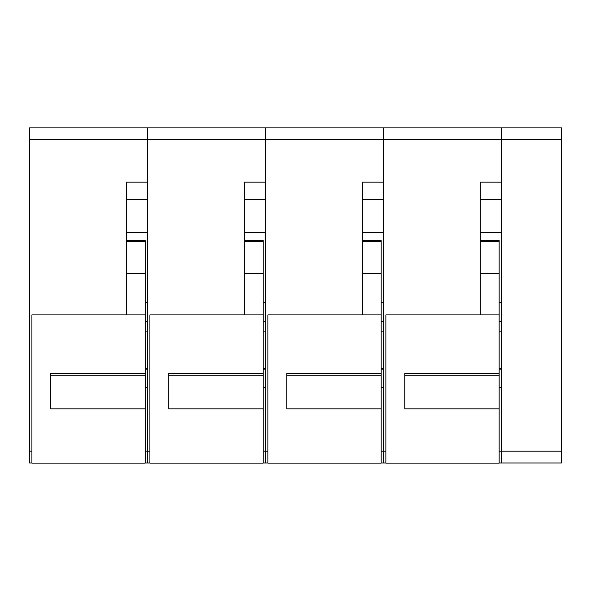 <?xml version="1.0" encoding="UTF-8"?>
<svg xmlns="http://www.w3.org/2000/svg" width="591" height="591" viewBox="0 0 591 591"><rect width="100%" height="100%" fill="white"/><g stroke="black" fill="none" stroke-linecap="round" stroke-linejoin="round"><path stroke-width="0.89" d="M499.151 462.989L501.508 462.989L501.508 451.192L501.508 462.989L561.45 462.989L561.45 127.892L29.55 127.892L29.55 462.989L31.907 462.989M561.45 451.192L501.508 451.192L501.508 127.892L501.508 139.69L383.522 139.69L383.522 127.892L383.522 139.69L265.529 139.69L265.529 127.892L265.529 139.69L147.543 139.69L147.543 127.892L147.543 139.69L29.55 139.69M385.879 462.989L381.158 462.989M267.893 462.989L265.529 462.989L265.529 139.69L265.529 182.168L244.29 182.168L244.29 226.538M385.879 451.192L383.522 451.192L383.522 462.989L383.522 387.474L381.158 387.474M381.158 369.183L383.522 369.183M362.283 314.907L381.158 314.907L381.158 373.431L286.768 373.431L286.768 408.832L381.158 408.832L381.158 463.108L267.893 463.108L267.893 314.907L362.283 314.907L362.283 182.168L383.522 182.168L383.522 139.69L383.522 451.192L381.158 451.192M383.522 331.898L381.158 331.898M381.158 368.474L383.522 368.474M381.158 321.401L383.522 321.401M381.158 302.518L383.522 302.518M362.283 182.168L362.283 226.538M381.158 314.907L381.158 240.574L362.283 240.574M381.158 373.431L381.158 408.832M381.158 273.611L362.283 273.611L362.283 241.593L381.158 241.593M286.768 373.431L286.768 375.817L381.158 375.817M499.151 369.183L501.508 369.183M480.276 314.907L499.151 314.907L499.151 373.431L404.761 373.431L404.761 408.832L499.151 408.832L499.151 463.108L385.879 463.108L385.879 314.907L480.276 314.907L480.276 182.168L501.508 182.168L501.508 139.69L561.45 139.69M499.151 387.474L501.508 387.474L501.508 451.192L499.151 451.192M501.508 331.898L499.151 331.898M499.151 368.474L501.508 368.474M499.151 321.401L501.508 321.401M499.151 302.518L501.508 302.518M480.276 182.168L480.276 226.538M499.151 314.907L499.151 240.574L480.276 240.574M499.151 373.431L499.151 408.832M499.151 273.611L480.276 273.611L480.276 241.593L499.151 241.593M404.761 373.431L404.761 375.817L499.151 375.817M267.893 451.192L265.529 451.192L265.529 462.989L263.172 462.989M149.9 462.989L147.543 462.989L147.543 139.69L147.543 182.168L126.304 182.168L126.304 226.538M263.172 369.183L265.529 369.183M244.29 314.907L263.172 314.907L263.172 373.431L168.775 373.431L168.775 408.832L263.172 408.832L263.172 463.108L149.9 463.108L149.9 314.907L244.29 314.907L244.29 182.168M263.172 387.474L265.529 387.474L265.529 451.192L263.172 451.192M265.529 331.898L263.172 331.898M263.172 368.474L265.529 368.474M263.172 321.401L265.529 321.401M263.172 302.518L265.529 302.518M263.172 314.907L263.172 240.574L244.29 240.574M263.172 373.431L263.172 408.832M263.172 273.611L244.29 273.611L244.29 241.593L263.172 241.593M168.775 373.431L168.775 375.817L263.172 375.817M149.9 451.192L147.543 451.192L147.543 462.989L145.179 462.989M145.179 369.183L147.543 369.183M126.304 314.907L145.179 314.907L145.179 373.431L50.789 373.431L50.789 408.832L145.179 408.832L145.179 463.108L31.907 463.108L31.907 314.907L126.304 314.907L126.304 182.168M145.179 387.474L147.543 387.474L147.543 451.192L145.179 451.192M147.543 331.898L145.179 331.898M145.179 368.474L147.543 368.474M145.179 321.401L147.543 321.401M145.179 302.518L147.543 302.518M145.179 314.907L145.179 240.574L126.304 240.574M145.179 373.431L145.179 408.832M145.179 273.611L126.304 273.611L126.304 241.593L145.179 241.593M50.789 373.431L50.789 375.817L145.179 375.817M362.283 199.396L383.522 199.396M480.276 199.396L501.508 199.396M244.29 199.396L265.529 199.396M31.907 451.192L29.55 451.192M126.304 199.396L147.543 199.396M383.522 232.433L362.283 232.433M501.508 232.433L480.276 232.433M265.529 232.433L244.29 232.433M147.543 232.433L126.304 232.433"/></g></svg>
